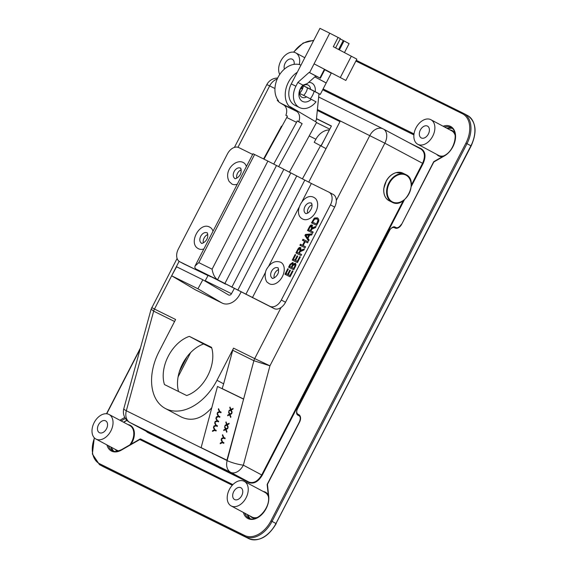 <?xml version="1.0" encoding="UTF-8"?>
<svg xmlns="http://www.w3.org/2000/svg" width="567" height="567" viewBox="0 0 567 567"><rect width="100%" height="100%" fill="white"/><g stroke="black" fill="none" stroke-linecap="round" stroke-linejoin="round"><path stroke-width="0.85" d="M110.884 430.913A13.927 9.334 118.1 0 1 95.958 439.056A13.927 9.334 118.1 0 1 94.285 422.372A13.927 9.334 118.1 0 1 109.077 414.491A13.927 9.334 118.1 0 1 110.884 430.913M246.092 497.776A13.927 9.334 118.1 0 1 231.159 505.92A13.927 9.334 118.1 0 1 229.486 489.243A13.927 9.334 118.1 0 1 244.278 481.355A13.927 9.334 118.1 0 1 246.092 497.776M432.734 136.151A13.927 9.334 118.1 0 1 417.808 144.294A13.927 9.334 118.1 0 1 416.135 127.618A13.927 9.334 118.1 0 1 430.927 119.729A13.927 9.334 118.1 0 1 432.734 136.151M420.842 149.008L420.983 149.078C424.924 151.97 425.448 156.705 422.564 163.303L423.102 163.572C426.115 156.627 425.519 151.701 421.316 148.781L408.913 142.643M403.286 200.654L261.706 474.962C257.914 481.234 253.662 483.608 248.934 482.085L249.012 482.616C253.91 484.19 258.318 481.73 262.238 475.238L404.406 199.79M281.062 307.505L254.689 358.606A8.03 5.961 116.3 0 0 253.867 360.711L269.942 365.814L254.689 358.606A8.03 5.961 116.1 0 0 253.874 360.711L227.14 460.61L126.328 410.756A12.049 2.119 -164.6 0 1 123.819 408.623A12.049 12.049 0 0 0 129.758 422.436A12.049 8.236 -61.9 0 0 129.914 422.514L230.734 472.375A12.049 7.924 -61.9 0 0 243.363 465.174A12.049 2.034 -165 0 1 227.14 460.61A12.049 8.937 116.3 0 0 230.734 472.375L248.934 482.085L147.236 431.778M279.737 74.419A13.927 9.334 118.1 0 1 282.543 58.195A13.927 9.334 118.1 0 1 295.726 52.866A13.927 9.334 118.1 0 1 299.27 64.56M331.362 126.108L316.478 118.744M223.639 383.838L232.739 350.257A8.03 5.961 -63.7 0 1 233.561 348.152L216.977 380.28L223.639 383.838L222.172 388.615L243.619 399.026L226.92 460.184L201.115 447.647L217.487 386.453L243.293 398.991M123.819 408.623L151.12 309.157L153.664 311.148A8.03 5.961 -63.5 0 1 154.486 309.05L175.614 319.497L159.036 351.625A48.195 32.312 -61.9 0 0 165.302 408.467A48.195 32.312 -61.9 0 0 216.977 380.28M164.458 384.554A32.815 22 118.1 0 1 189.335 336.366L211.548 347.351A32.815 22 118.1 0 1 186.678 395.539L164.458 384.554M317.322 110.374L339.994 121.586L308.732 182.149M151.148 309.093L177.102 258.446M145.754 430.984L147.626 432.472L147.54 431.941L129.914 422.514A12.049 8.937 -63.7 0 1 126.328 410.756L153.664 311.155A8.03 5.961 -63.7 0 1 154.486 309.05L151.736 307.597M211.817 407.645C201.93 418.843 191.703 421.933 181.128 416.922L165.302 408.467M339.966 121.629L317.314 110.43M321.198 145.804L331.419 126.002L316.492 118.623M233.703 491.653A6.684 4.479 118.1 0 1 240.869 487.74A6.684 4.479 118.1 0 1 241.74 495.622A6.684 4.479 118.1 0 1 234.568 499.534A6.684 4.479 118.1 0 1 233.703 491.653M98.502 424.782A6.684 4.479 118.1 0 1 105.668 420.877A6.684 4.479 118.1 0 1 106.532 428.758A6.684 4.479 118.1 0 1 99.367 432.671A6.684 4.479 118.1 0 1 98.502 424.782M420.353 130.027A6.684 4.479 118.1 0 1 427.518 126.122A6.684 4.479 118.1 0 1 428.383 134.003A6.684 4.479 118.1 0 1 421.217 137.909A6.684 4.479 118.1 0 1 420.353 130.027M284.421 69.089A6.684 4.479 118.1 0 1 285.144 63.164A6.684 4.479 118.1 0 1 292.31 59.251A6.684 4.479 118.1 0 1 294.117 64.362M211.753 348.018L203.631 343.999A32.815 22 -61.9 0 0 178.555 391.528M189.335 336.366L203.631 343.999M312.041 223.122L315.103 218.26L317.832 218.104M318.534 220.705L316.719 218.834L314.203 219.28L312.601 222.129L317.095 224.376L318.534 220.705L316.918 218.94M316.719 218.834L317.279 219.131M317.095 224.376L316.535 224.071L317.974 220.407M312.601 222.129L316.535 224.071M315.103 218.26L314.543 217.962L317.371 217.856M317.463 217.905L317.265 217.799C319.044 218.905 319.299 220.513 318.037 222.633L316.62 225.382L311.467 222.838L314.543 217.962M292.707 262.514L293.203 264.094L295.194 263.272C296.18 263.853 296.187 265.051 295.216 266.866L293.713 269.764L288.568 267.22L290.042 264.364L292.685 262.5M294.188 268.751L293.628 268.453L294.939 265.859L294.649 264.314L292.763 265.817L291.856 267.574L294.188 268.751L295.499 266.157L295.216 264.612L294.698 264.335M294.677 264.328L295.237 264.626M291.807 267.574L291.247 267.277L292.537 264.64L292.225 263.52L290.481 264.987L289.694 266.511L291.807 267.574L293.096 264.945L292.274 263.542M292.225 263.52L292.785 263.818M289.135 267.496L290.602 264.661L293.224 262.79M295.754 263.577L293.763 264.399L293.203 264.094M291.856 267.574L293.628 268.453M289.694 266.511L291.247 267.277M285.506 274.534L288.341 269.034L286.066 273.542L287.639 274.322L289.815 270.098L290.424 270.402L288.249 274.619L289.999 275.484L292.409 270.806L293.019 271.111L290.084 276.795L284.932 274.251L287.781 268.737L288.39 269.034M288.249 274.619L290.559 275.789L293.011 271.125M286.066 273.542L288.199 274.619L290.417 270.416M290.375 270.402L289.815 270.098M288.199 274.619L287.639 274.322M288.341 269.034L287.781 268.737M290.559 275.789L289.999 275.484M292.976 271.111L292.409 270.806M297.413 262.606L292.26 260.055L295.109 254.54L295.712 254.845L293.387 259.346L294.968 260.125L297.143 255.908L297.753 256.206L295.57 260.43L297.321 261.295L299.737 256.617L300.347 256.915L297.413 262.606M295.57 260.43L297.888 261.593L300.34 256.936M300.297 256.915L299.737 256.617M297.888 261.593L297.321 261.295M292.827 260.338L295.669 254.845L295.109 254.54M294.968 260.125L293.387 259.346M295.527 260.423L297.703 256.206L297.143 255.908M300.467 245.539L300.978 244.547L303.097 245.596L305.131 241.648L302.459 240.302L302.976 239.295L308.129 241.84L307.605 242.853L305.181 241.648L303.147 245.596L305.57 246.794L305.046 247.807L299.9 245.256L300.418 244.249L302.537 245.298L304.571 241.351M303.147 245.596L305.563 246.815M303.026 240.585L303.536 239.593L308.115 241.861M303.536 239.593L302.976 239.295M303.097 245.596L302.537 245.298M300.978 244.547L300.418 244.249M301.58 254.519L299.305 253.371L301.594 254.505L301.07 255.511L295.917 252.967L297.661 249.586C298.596 247.758 299.532 247.084 300.467 247.573L300.503 247.588M300.538 247.609L300.765 250.408L304.529 248.814L303.884 250.068L300.219 251.656L299.305 253.371M299.929 248.615L298.256 249.827L297.009 252.237L298.717 253.08L299.83 250.919L299.929 248.615L300.51 248.92L299.971 248.63M298.717 253.08L297.009 252.237L296.491 253.251M298.228 249.891C299.156 248.055 300.092 247.382 301.027 247.871M301.332 249.934L301.892 250.231L301.325 250.706L300.765 250.408M301.892 250.231L304.245 249.367M299.277 253.378L300.39 251.216C301.02 249.572 301.056 248.807 300.496 248.913M308.724 240.692L305.485 235.822L305.762 235.291M305.769 235.27L306.045 234.731L312.056 234.228M308.923 235.17L305.733 235.27L307.583 237.757L308.923 235.17L309.469 235.461M308.129 238.048L307.583 237.757M311.652 235.014L309.639 235.128L307.987 238.317L309.114 239.926L308.561 240.996L304.926 235.525L305.485 234.433L312.24 233.866L311.652 235.014M306.045 234.731L305.485 234.433M305.485 235.822L304.926 235.525M313.175 232.059L310.9 230.911L313.182 232.038L312.665 233.051L307.512 230.5L309.256 227.126C310.192 225.297 311.127 224.624 312.063 225.113L312.098 225.127M312.133 225.149L312.36 227.948L316.124 226.346L315.472 227.608L311.815 229.188L310.9 230.911M311.524 226.148L309.844 227.367L308.604 229.777L310.305 230.62L311.425 228.451L311.524 226.148L312.105 226.46L311.559 226.169M310.305 230.62L308.604 229.777L308.087 230.783M309.256 227.126L309.816 227.424C310.751 225.595 311.687 224.922 312.623 225.411M312.927 227.466L313.487 227.771L312.92 228.246L312.36 227.948M313.487 227.771L315.84 226.899M310.872 230.918L311.985 228.756L312.084 226.453M285.527 302.268L281.324 300.021A10.709 7.18 118.1 0 1 269.97 306.35L274.18 308.597A10.709 7.18 -61.9 0 0 285.527 302.268L334.643 207.104A10.709 7.18 -61.9 0 0 333.254 194.467A10.709 7.18 -61.9 0 0 333.12 194.403M281.324 300.021L330.441 204.857L334.643 207.104M302.19 201.221L311.354 183.467L328.917 192.156A10.709 7.18 118.1 0 1 329.051 192.22A10.709 7.18 118.1 0 1 330.441 204.857M311.354 183.467L276.498 165.514L217.558 279.715C214.78 277.766 212.958 274.258 212.093 269.19L198.804 262.62L195.091 265.951L194.779 267.511L195.771 268.914L200.08 271.04A6.854 5.082 116.3 0 0 200.357 271.203L213.227 277.575A6.854 5.082 -63.7 0 1 212.958 277.412L269.97 306.35M183.779 263.882A10.709 7.18 -61.9 0 0 183.914 263.953A10.709 7.18 -61.9 0 0 184.041 264.024L201.887 272.571M184.041 264.024L179.838 261.777A10.709 7.18 118.1 0 1 179.704 261.706A10.709 7.18 118.1 0 1 178.314 249.076L227.431 153.912A10.709 7.18 118.1 0 1 238.778 147.576L252.648 154.437M179.838 261.777L198.705 271.069L204.921 273.861L196.026 269.063M198.804 262.62L254.604 154.507L252.995 153.763L195.091 265.951M254.604 154.507L267.893 161.085L212.093 269.19M276.498 165.514L267.893 161.085M207.189 274.853L199.875 270.941M274.18 308.597L213.695 277.802M200.357 271.203L225.588 284.124M213.227 277.575L225.567 284.159M208.011 275.59L201.895 272.564M207.182 274.867L210.676 276.717M241.216 169.838A5.826 3.905 -61.9 0 0 238.7 171.595A5.826 3.905 -61.9 0 0 236.758 178.187M246.404 166.535A12.169 8.158 -61.9 0 0 243.363 162.559C236.042 158.384 223.192 170.447 229.174 181.511L231.896 184.02A12.169 8.158 -61.9 0 0 237.282 184.211M207.813 234.554A5.826 3.905 -61.9 0 0 204.092 238.069A5.826 3.905 -61.9 0 0 203.355 242.903M213.008 231.251A12.169 8.158 -61.9 0 0 209.96 227.268C199.79 221.059 187.691 243.675 198.5 248.736A12.169 8.158 -61.9 0 0 198.648 248.814A12.169 8.158 -61.9 0 0 203.886 248.92M278.638 269.573A5.826 3.905 -61.9 0 0 275.541 272.061A5.826 3.905 -61.9 0 0 274.18 277.922M269.318 283.755A12.169 8.158 -61.9 0 0 282.246 276.866A12.169 8.158 -61.9 0 0 280.785 262.294C275.541 260.352 270.955 262.436 267.014 268.545C263.563 273.705 265.604 281.799 267.702 282.586L269.318 283.755M312.034 204.864A5.826 3.905 -61.9 0 0 307.569 213.192A5.826 3.905 -61.9 0 0 307.576 213.213M302.721 219.046A12.169 8.158 -61.9 0 0 310.914 217.728A12.169 8.158 -61.9 0 0 317.463 206.863A12.169 8.158 -61.9 0 0 314.182 197.585C304.011 191.37 291.913 213.986 302.721 219.046M197.926 288.787L171.652 275.796L176.585 266.781L202.851 279.772L197.926 288.787L221.619 302.785L195.353 289.794A16.067 11.921 116.3 0 0 195.934 290.106L222.2 303.097A16.067 11.921 -63.7 0 1 221.619 302.785M241.124 291.97L239.593 294.762A16.067 11.921 -63.7 0 1 222.2 303.097M202.851 279.772L228.607 294.982A2.573 1.907 116.3 0 0 228.699 295.031A2.573 1.907 116.3 0 0 231.478 293.699L234.348 288.447M208.124 275.378L205.211 280.708A2.573 1.907 -63.7 0 1 205.006 281.041M324.232 139.936A2.573 1.907 116.3 0 0 324.069 140.198L321.057 145.712M171.652 275.796L195.353 289.794M326.025 148.646L314.224 142.296L315.904 139.227A16.067 11.921 -63.7 0 1 329.377 129.963M281.934 126.328L281.515 126.122L263.577 158.951M302.424 178.853L320.66 145.485M273.741 164.061L296.541 122.344A9.37 6.953 116.3 0 0 297.207 120.913L298.752 121.678A9.37 6.953 116.3 0 0 296.584 111.352L293.423 109.488A21.596 16.018 -63.7 0 1 290.134 106.653L288.851 106.015A21.596 16.018 -63.7 0 1 297.292 72.257M300.978 65.113A21.596 16.018 116.3 0 0 279.248 75.184A21.596 16.018 116.3 0 0 278.546 100.919L277.263 100.281A21.596 16.018 116.3 0 0 280.552 103.116L283.706 104.987A9.37 6.953 -63.7 0 1 285.874 115.314L287.419 116.072A9.37 6.953 -63.7 0 1 286.753 117.504L296.541 122.344L297.207 120.913M297.292 120.962L302.126 123.67L278.631 166.655M298.752 121.678L302.126 123.67M286.753 117.504L263.988 159.157M287.377 116.192L285.874 115.314M290.134 106.653L316.641 122.309L289.333 172.283M299.603 93.25A10.284 7.626 116.3 0 0 303.359 85.801L320.298 94.391L331.227 73.228L326.195 82.973L314.827 76.899M307.477 87.835A10.284 7.626 -63.7 0 1 303.621 95.391M310.312 98.786A15.422 11.439 116.3 0 0 314.146 91.287M318.994 93.746L316.372 119.814L315.408 121.579M216.062 430.991L214.744 430.374L212.455 431.395L212.668 430.608L214.517 429.85L213.454 427.66L213.653 426.901L214.914 429.722L216.225 430.36L216.055 431.012L214.744 430.374M212.526 431.359L212.731 430.615L214.581 429.857L213.518 427.667L213.695 426.994M223.774 443.323L222.455 442.707L220.166 443.727L220.379 442.94L222.229 442.182L221.165 439.992L221.371 439.234L222.633 442.054L223.944 442.692L223.767 443.344L222.455 442.707M220.244 443.692L220.443 442.947L222.292 442.189L221.236 439.999L221.413 439.326M223.044 436.817L222.59 434.669L223.852 437.497L225.163 438.128L224.993 438.78L223.681 438.142L221.385 439.163L221.598 438.376L223.448 437.618L222.392 435.428M221.463 439.127L221.662 438.383L223.518 437.625L223.107 436.824M224.993 438.759L223.681 438.142M222.455 435.435L222.633 434.769M220.946 412.741L219.627 412.124L217.338 413.145L217.544 412.358L219.401 411.599L218.338 409.402L218.536 408.651L219.798 411.472L221.109 412.11L220.939 412.762L219.627 412.124M217.409 413.109L217.615 412.365L219.464 411.607L218.401 409.409L218.578 408.743M225.815 428.85L227.927 427.809L227.714 428.602L226.035 429.417L226.935 431.515L226.722 432.295L225.623 429.623L223.689 430.566L223.894 429.8L225.411 429.084L224.603 427.142L224.794 426.434L225.815 428.85L227.913 427.851M223.767 430.53L223.958 429.807L225.475 429.091L224.603 427.142M224.667 427.149L224.837 426.533M226.75 432.203L225.623 429.623M219.727 417.298L218.408 416.681L216.119 417.709L216.325 416.915L218.175 416.164L217.118 413.967L217.317 413.215L218.578 416.036L219.89 416.674L219.72 417.319L218.408 416.681M216.19 417.673L216.388 416.929L218.245 416.171L217.182 413.974L217.359 413.308M227.034 424.286L229.146 423.244L228.933 424.038L227.254 424.853L228.154 426.951L227.948 427.731L226.85 425.059L224.908 426.001L225.113 425.236L226.63 424.52L226.013 421.876L227.034 424.286L229.132 423.287M224.986 425.966L225.177 425.243L226.694 424.527L225.829 422.578M225.893 422.585L226.056 421.968M227.969 427.638L226.85 425.059M218.501 421.862L217.182 421.246L214.893 422.266L215.106 421.479L216.955 420.721L215.892 418.531L216.098 417.78L217.359 420.601L218.671 421.238L218.493 421.883L217.182 421.246M214.971 422.238L215.169 421.487L217.019 420.728L215.963 418.538L216.14 417.872M229.777 414.023L231.889 412.982L231.676 413.775L229.996 414.59L230.897 416.695L230.691 417.475L229.592 414.803L227.658 415.746L227.863 414.973L229.38 414.257L228.756 411.614L229.777 414.023L231.882 413.031M227.728 415.703L227.927 414.98L229.444 414.264L228.572 412.315M228.636 412.322L228.799 411.713M230.712 417.383L229.592 414.803M217.281 426.427L215.963 425.81L213.674 426.831L213.887 426.044L215.736 425.285L214.673 423.095L214.879 422.337L216.14 425.165L217.452 425.803L217.274 426.448L215.963 425.81M213.752 426.795L213.95 426.051L215.8 425.293L214.737 423.102L214.914 422.436M230.996 409.466L233.115 408.417L232.902 409.218L231.216 410.026L232.123 412.131L231.91 412.911L230.812 410.239L228.877 411.181L229.082 410.409L230.599 409.693L229.791 407.758L229.982 407.049L230.996 409.466L233.101 408.467M228.955 411.146L229.146 410.416L230.663 409.7L229.791 407.758M229.855 407.765L230.018 407.149M231.938 412.819L230.812 410.239M243.619 399.026L226.92 460.184M340.235 38.932L343.255 40.484L338.634 49.449M343.255 40.484L349.081 43.638L344.502 52.518M329.739 33.191L319.951 28.35L291.268 83.923A17.138 12.715 116.3 0 0 294.89 105.278L299.525 107.567A17.138 12.715 -63.7 0 1 295.903 86.219L297.866 82.413L309.114 72.399L309.582 72.626L329.739 33.191L340.391 38.627L335.614 47.883M344.041 40.902L339.42 49.853M314.855 76.871L326.103 82.881M299.525 107.567A17.138 12.715 -63.7 0 0 316.017 101.812L306.598 96.865A6.854 5.082 -63.7 0 1 302.02 97.333A6.854 5.082 -63.7 0 1 300.503 88.934A6.854 5.082 -63.7 0 1 308.101 85.043A6.854 5.082 -63.7 0 1 310.525 89.253L315.202 91.67A10.284 7.626 116.3 0 0 308.646 82.406M315.202 91.67L320.298 94.391M297.866 82.413L302.969 85.135L307.321 83.583L315.847 75.992L320.369 78.225L324.891 69.472L314.104 63.873L345.856 80.45L324.87 69.514M316.521 76.502L315.741 76.084L316.592 76.361M324.756 69.734L331.135 73.136M345.856 80.45L356.856 59.138L333.318 46.707L338.109 37.415M340.292 77.559L351.292 56.239M309.582 72.626L320.369 78.225M309.114 72.399L315.847 75.992M302.969 85.135A10.284 7.626 116.3 0 0 300.028 99.012A10.284 7.626 116.3 0 0 311.276 99.282M310.525 89.253L303.281 85.667M306.598 96.865L299.617 93.413M131.048 444.195A14.352 9.625 -61.9 0 0 132.175 442.267A14.352 9.625 -61.9 0 0 128.05 424.619M114.931 449.184A14.352 9.625 -61.9 0 0 117.893 451.126M109.077 414.491L129.829 425.569A13.927 9.334 118.1 0 1 131.636 441.991A13.927 9.334 118.1 0 1 129.808 444.904M118.928 450.836A13.927 9.334 118.1 0 1 116.71 450.134L95.958 439.056M268.255 494.927A14.352 9.625 -61.9 0 0 263.251 491.49M250.132 516.048A14.352 9.625 -61.9 0 0 255.462 518.309M411.273 186.493L423.102 163.572M147.626 432.472L249.012 482.616M301.58 87.566A14.352 9.625 -61.9 0 0 302.636 88.537M454.883 133.266A14.352 9.625 -61.9 0 0 449.9 129.864M436.781 154.43A14.352 9.625 -61.9 0 0 442.466 156.669M257.609 517.366A13.927 9.334 118.1 0 1 251.911 516.998L231.159 505.92M244.278 481.355L265.03 492.439A13.927 9.334 118.1 0 1 268.46 496.834M443.904 155.847A13.927 9.334 118.1 0 1 438.56 155.379L417.808 144.294M430.927 119.729L451.679 130.814A13.927 9.334 118.1 0 1 455.237 135.641M420.877 149.022L421.316 148.781M262.238 475.238L243.363 465.174L269.942 365.814L384.851 143.182L422.564 163.303L411.337 185.062M317.407 109.523L384.851 143.182A12.049 7.924 -61.9 0 0 383.42 129.042A12.049 7.924 -61.9 0 0 383.271 128.971A12.049 8.937 116.3 0 0 383.086 128.872A12.049 8.937 116.3 0 0 369.861 135.463L336.302 200.477M187.046 356.749L179.406 371.555M232.739 350.257L253.867 360.711M254.689 358.606L233.561 348.152M237.984 147.271L269.658 85.908L274.952 88.523M154.486 309.05L179.115 261.33M153.664 311.155L174.579 321.496M234.419 147.399L266.837 84.589L269.658 85.908A12.049 8.937 -63.7 0 1 277.22 79.033M317.931 222.746L317.371 222.448M314.161 219.195L313.601 218.897M313.388 220.513L312.821 220.216M295.499 266.157L294.939 265.859M293.096 264.945L292.537 264.64M290.602 264.661L290.042 264.364M295.166 266.859L294.606 266.554M292.657 265.937L292.097 265.632M298.221 249.884L297.661 249.586M303.012 249.735L302.452 249.437M300.39 251.216L299.83 250.919M314.6 227.275L314.04 226.97M311.985 228.756L311.425 228.451M252.407 297.668L265.554 272.203M268.786 265.937L298.951 207.494M283.791 169.413L224.844 283.606M245.865 294.301L304.805 180.108M296.754 175.968L237.814 290.162M231.839 287.207L290.779 173.013M402.924 173.162L396.021 172.644C392.13 173.807 388.934 176.45 386.425 180.582L383.767 188.577C383.363 194.467 385.191 198.542 389.253 200.81A15.422 11.439 -63.7 0 1 384.298 186.111A15.422 11.439 -63.7 0 1 396.135 172.659A15.422 11.439 -63.7 0 1 402.924 173.162L405.759 174.558A15.422 11.439 116.3 0 0 398.962 174.055A15.422 11.439 116.3 0 0 387.133 187.514A15.422 11.439 116.3 0 0 392.088 202.213C404.987 209.719 419.559 180.256 405.759 174.558M399.225 174.579A14.997 11.12 -63.7 0 1 409.537 192.617A14.997 11.12 -63.7 0 1 388.778 198.337A14.997 11.12 -63.7 0 1 399.225 174.579M235.333 169.802A5.826 3.905 -61.9 0 0 233.873 177.485A5.826 3.905 -61.9 0 0 234.887 178.428C234.284 179.59 240.252 177.336 241.117 171.999C241.11 168.952 240.862 167.669 240.373 168.151A5.826 3.905 -61.9 0 0 235.333 169.802M201.483 243.144L201.512 243.151C200.888 244.292 206.849 242.052 207.713 236.708C207.706 233.668 207.458 232.385 206.976 232.86A5.826 3.905 -61.9 0 0 200.725 236.269A5.826 3.905 -61.9 0 0 201.483 243.144A5.826 3.905 -61.9 0 0 201.561 243.179M272.174 270.268A5.826 3.905 -61.9 0 0 271.713 277.738A5.826 3.905 -61.9 0 0 272.309 278.163C271.706 279.325 277.674 277.072 278.532 271.735C278.525 268.687 278.284 267.411 277.795 267.886A5.826 3.905 -61.9 0 0 272.174 270.268M304.21 211.399A5.826 3.905 -61.9 0 0 305.705 213.454C305.783 213.858 306.683 213.61 308.413 212.71C314.487 206.7 311.092 201.887 311.198 203.177A5.826 3.905 -61.9 0 0 306.017 204.978A5.826 3.905 -61.9 0 0 304.21 211.399M231.478 293.699L205.211 280.708M309.206 135.917L315.904 139.227M283.706 104.987L296.584 111.352M280.552 103.116L293.423 109.488M293.763 52.199A24.792 16.62 118.1 0 1 313.494 40.867M355.87 61.045L462.381 113.719A0.858 0.638 -63.7 0 1 463.338 113.258A25.65 17.194 -61.9 0 1 463.657 113.421L356.253 60.3L463.324 113.251M462.381 113.719A24.792 16.62 118.1 0 1 465.918 143.118L466.995 143.678A25.65 17.194 -61.9 0 0 463.657 113.421L467.584 115.519A25.65 17.194 118.1 0 1 470.922 145.769L275.973 523.476A25.65 17.194 118.1 0 1 248.785 538.643L103.733 466.903A25.65 17.194 118.1 0 1 103.414 466.74L99.487 464.642A25.65 17.194 -61.9 0 0 99.806 464.812L244.859 536.545A25.65 17.194 -61.9 0 0 272.047 521.378L466.995 143.678L470.964 145.818M465.918 143.118L270.969 520.825L276.214 523.617C268.219 536.984 259.076 541.995 248.8 538.65A0.858 0.638 -63.7 0 1 248.785 538.643L244.859 536.545A0.858 0.638 116.3 0 1 244.696 535.489L99.643 463.749A0.858 0.638 116.3 0 0 99.806 464.812L103.733 466.903A0.858 0.638 -63.7 0 0 103.747 466.91A0.858 0.638 -63.7 0 1 103.747 466.91L248.8 538.65M270.969 520.825A24.792 16.62 118.1 0 1 244.696 535.489M99.643 463.749A24.792 16.62 118.1 0 1 94.483 437.965M106.731 413.768L140.219 348.882M106.922 444.911A17.138 11.489 -61.9 0 0 121.31 450.148L139.829 439.524L232.279 485.246M124.783 417.432L119.871 420.253M414.016 133.897L323.112 88.941M243.406 512.462A17.138 11.489 -61.9 0 0 258.417 517.253A17.138 11.489 -61.9 0 0 268.744 496.394L267.447 484.324L299.624 421.983A6.209 4.167 -61.9 0 0 298.738 414.612L298.086 414.293A4.501 3.019 118.1 0 1 297.448 408.956L389.628 230.358A4.501 3.019 118.1 0 1 394.398 227.7L395.05 228.019A6.209 4.167 -61.9 0 0 401.634 224.348L433.812 161.999L444.507 155.868A17.138 11.489 -61.9 0 0 455.549 135.577A17.138 11.489 -61.9 0 0 443.075 126.221M276.016 523.525L471.163 145.91C477.343 131.913 476.152 121.785 467.584 115.519M267.156 484.714A0.858 0.454 -6.2 0 1 267.447 484.324L267.248 484.232A0.858 0.858 0 0 0 267.156 484.714L268.453 496.784A0.858 0.454 -6.2 0 1 268.744 496.394M433.613 161.907L433.812 161.999A0.858 0.432 -119.8 0 1 433.946 161.56A0.858 0.858 0 0 0 433.613 161.907L401.634 224.348M396 227.558A0.858 0.638 116.3 0 0 395.05 228.019M401.429 224.256C399.352 227.183 397.538 228.281 395.993 227.551L395.348 227.232A0.858 0.638 116.3 0 0 394.398 227.7M395.993 227.551L395.334 227.225C393.895 226.127 391.925 227.14 389.43 230.266L389.628 230.358M389.43 230.266L297.448 408.956M297.243 408.864C296.109 412.443 296.421 414.597 298.185 415.32A5.358 3.593 -61.9 0 0 298.256 415.349A0.858 0.638 -63.7 0 1 298.086 414.293M299.234 415.873L298.908 415.675A0.858 0.638 -63.7 0 1 298.738 414.612M299.036 415.739L298.908 415.675A5.358 3.593 118.1 0 1 298.972 415.71C300.503 416.561 300.652 418.616 299.426 421.883L299.624 421.983M444.535 127.001A16.28 10.915 118.1 0 1 450.843 127.532C458.866 130.623 455.166 150.142 444.641 155.422A0.858 0.432 60.2 0 0 444.507 155.868M140.247 439.085A0.858 0.432 60.2 0 0 139.964 439.078A0.858 0.432 60.2 0 0 139.829 439.524A0.858 0.638 -63.7 0 1 140.786 439.064L232.881 484.608L140.772 439.056A0.858 0.858 0 0 0 139.964 439.078L121.444 449.702A0.858 0.432 60.2 0 0 121.31 450.148M322.708 89.721L413.903 134.826M451.942 128.262A16.28 10.915 -61.9 0 0 446.888 128.255M323.807 90.359A0.858 0.638 -63.7 0 1 323.778 90.344A0.858 0.574 118.1 0 1 323.757 90.33A0.858 0.858 0 0 0 323.792 90.351L413.896 134.911L323.764 90.337M126.845 420.253L123.478 422.181M110.749 446.952A16.28 10.915 -61.9 0 0 113.528 451.041L110.898 447.037M121.444 449.702C116.795 451.658 113.747 451.934 112.309 450.531A16.28 10.915 118.1 0 1 108.396 445.697M121.125 420.927L125.399 418.467M247.24 514.51A16.28 10.915 -61.9 0 0 249.997 518.536M268.453 496.784C270.409 508.45 255.972 523.121 248.778 518.025A16.28 10.915 118.1 0 1 244.887 513.248M319.923 77.977L324.437 69.224M291.268 83.923L295.903 86.219M420.99 149.086L383.42 129.042A12.049 12.049 0 0 0 383.086 128.872L318.661 97.014M304.798 57.714L295.726 52.866M302.757 88.197L301.403 87.474M190.625 352.589L178.109 376.842M277.66 78.069A12.049 12.049 0 0 0 266.837 84.589M300.893 88.225L302.452 88.991M147.385 431.863L129.758 422.436M179.704 261.706L183.914 263.953M329.051 192.22L333.254 194.467M196.232 269.176L196.033 269.545M389.253 200.81L392.088 202.213M316.492 122.585L329.788 129.163M293.508 52.164L303.125 43.049L313.799 40.278M94.306 437.788L92.371 453.99L99.487 464.642M106.49 413.747L140.503 347.855M299.426 421.883L267.248 484.232M444.641 155.422L433.946 161.56M447.044 128.34L451.956 128.277M126.98 420.388L123.677 422.287M247.389 514.588L250.019 518.543M298.185 415.32L299.241 415.88"/></g></svg>
